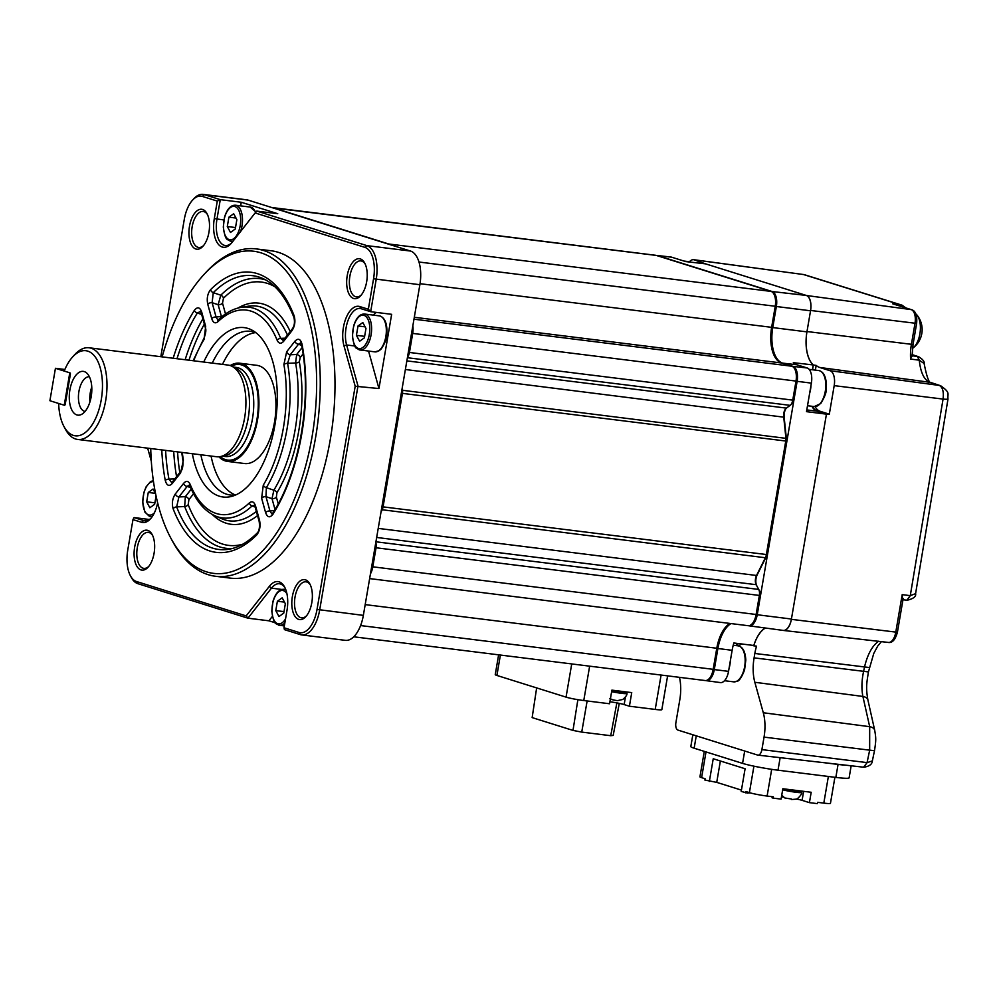 <?xml version="1.0" encoding="UTF-8"?>
<svg xmlns="http://www.w3.org/2000/svg" width="998" height="998" viewBox="0 0 998 998"><rect width="100%" height="100%" fill="white"/><g stroke="black" fill="none" stroke-linecap="round" stroke-linejoin="round"><path stroke-width="1.5" d="M498.626 654.838L495.245 674.636A13.199 1.035 9.7 0 0 496.904 675.446L566.053 697.128A13.199 1.035 9.7 0 0 583.768 700.546L609.566 703.752L611.886 690.142L631.734 692.612L629.414 706.222L655.212 709.428A13.199 1.035 9.7 0 0 661.836 709.653L667.612 675.871M629.414 706.222L624.149 704.576A11.552 0.911 -170.3 0 0 609.903 701.756M587.136 700.958L581.734 732.095L610.739 735.701L616.851 702.891M536.65 687.909L532.146 717.599L572.989 730.411L577.879 699.673M619.284 703.378L613.184 735.414L610.739 735.701M581.734 732.095L572.989 730.411M627.018 692.013A10.891 0.848 -170.3 0 1 627.181 692.2A10.891 0.848 -170.3 0 1 621.704 692.013A10.891 0.848 -170.3 0 1 611.849 690.379M613.471 690.329L622.927 691.514M609.815 698.675L613.795 700.097M611.624 691.664A10.891 0.848 9.7 0 0 621.48 693.311A10.891 0.848 9.7 0 0 626.956 693.498C627.243 694.77 625.883 696.741 622.877 699.436L617.45 700.646L612.984 699.947M611.811 699.573L610.502 699.161M64.858 369.472L55.439 368.299L49.9 400.722L64.234 405.225L69.785 372.803L55.439 368.299M784.939 789.006A10.891 0.848 9.7 0 0 796.429 791.002A10.891 0.848 9.7 0 0 801.905 791.189A10.891 0.848 9.7 0 0 801.868 791.115M790.903 789.742L795.917 790.366M791.352 798.999L784.89 797.988L781.721 795.294M791.551 799.51L795.98 799.173C796.928 799.972 802.567 793.759 801.681 792.487A10.891 0.848 -170.3 0 1 796.204 792.3A10.891 0.848 9.7 0 1 782.657 789.792M834.902 777.28L830.448 803.34A13.199 1.035 -170.3 0 1 823.812 803.116L817.574 802.33L817.362 803.627L809.415 802.641L811.187 792.275L782.844 788.744L781.072 799.111L773.126 798.126L772.078 797.801L772.265 796.691M772.24 796.891A13.199 1.035 9.7 0 0 771.853 796.766A13.199 1.035 9.7 0 0 771.18 796.554M706.01 751.918L701.606 777.654L705.112 778.752L704.887 780.049L716.726 782.37L741.439 790.117M809.415 802.641L802.093 800.346A9.893 0.773 9.7 0 0 796.416 799.011M783.517 797.128L781.446 796.878M750.583 792.986A13.199 1.035 9.7 0 0 747.539 793.073L741.215 791.439L745.094 768.747L713.233 758.754L709.353 781.446M851.169 765.79L849.111 777.854A26.397 2.071 -170.3 0 1 835.837 777.405L778.003 770.207A26.397 2.071 -170.3 0 1 742.574 763.383L694.146 748.201A26.397 2.071 -170.3 0 1 690.816 746.566L692.837 734.753M720.369 761L716.726 782.37M771.679 769.333L767.113 796.055A13.199 1.035 -170.3 0 1 749.398 792.649L745.893 791.539L745.668 792.836M747.539 793.073L747.702 792.113M773.126 798.126L773.35 796.828L767.113 796.055M701.606 777.654A13.199 1.035 -170.3 0 1 699.935 776.843L704.289 751.382M835.837 777.405L838.058 764.431L824.236 762.709M838.058 764.431A26.397 2.071 9.7 0 0 846.466 765.254M915.802 313.871A18.475 9.232 97.1 0 1 916.987 315.056A18.475 9.232 97.1 0 1 919.57 320.608A18.475 9.232 97.1 0 1 914.854 346.169A18.475 9.232 97.1 0 1 912.871 348.102A18.475 9.232 97.1 0 1 912.484 348.389M353.566 298.477A20.122 10.067 -82.9 0 0 360.677 295.72A20.122 10.067 -82.9 0 0 364.732 263.11A20.122 10.067 -82.9 0 0 360.328 258.919A20.122 10.067 -82.9 0 0 347.229 275.648A20.122 10.067 -82.9 0 0 353.566 298.477M365.193 264.046A18.139 9.069 -82.9 0 0 361.688 261.077A18.139 9.069 -82.9 0 0 360.889 260.902A18.139 9.069 -82.9 0 0 349.749 276.97A18.139 9.069 -82.9 0 0 355.6 296.743A18.139 9.069 -82.9 0 0 356.398 296.917A18.139 9.069 -82.9 0 0 361.351 294.921M298.714 619.396A20.122 10.067 -82.9 0 0 305.825 616.639A20.122 10.067 -82.9 0 0 309.879 584.03A20.122 10.067 -82.9 0 0 305.463 579.838A20.122 10.067 -82.9 0 0 292.364 596.567A20.122 10.067 -82.9 0 0 298.714 619.396M310.341 584.965A18.139 9.069 -82.9 0 0 306.835 581.996A18.139 9.069 -82.9 0 0 306.024 581.822A18.139 9.069 -82.9 0 0 294.897 597.889A18.139 9.069 -82.9 0 0 300.747 617.662A18.139 9.069 -82.9 0 0 301.546 617.837A18.139 9.069 -82.9 0 0 306.498 615.841M140.992 569.933A20.122 10.067 -82.9 0 0 148.103 567.176A20.122 10.067 -82.9 0 0 152.17 534.566A20.122 10.067 -82.9 0 0 147.754 530.387A20.122 10.067 -82.9 0 0 134.655 547.116A20.122 10.067 -82.9 0 0 140.992 569.933M152.619 535.502A18.139 9.069 -82.9 0 0 149.114 532.545A18.139 9.069 -82.9 0 0 148.315 532.371A18.139 9.069 -82.9 0 0 137.175 548.438A18.139 9.069 -82.9 0 0 143.026 568.199A18.139 9.069 -82.9 0 0 143.837 568.373A18.139 9.069 -82.9 0 0 148.777 566.39M195.845 249.013A20.122 10.067 -82.9 0 0 202.956 246.269A20.122 10.067 -82.9 0 0 207.023 213.659A20.122 10.067 -82.9 0 0 202.606 209.468A20.122 10.067 -82.9 0 0 189.508 226.197A20.122 10.067 -82.9 0 0 195.845 249.013M207.484 214.595A18.139 9.069 -82.9 0 0 203.979 211.626A18.139 9.069 -82.9 0 0 203.168 211.451A18.139 9.069 -82.9 0 0 192.04 227.519A18.139 9.069 -82.9 0 0 197.878 247.279A18.139 9.069 -82.9 0 0 198.689 247.454A18.139 9.069 -82.9 0 0 203.642 245.471M160.815 356.71L184.281 219.423A27.707 13.86 97.1 0 1 192.527 200.174A27.707 13.86 97.1 0 1 202.32 196.394L217.302 201.085L214.308 218.587A25.075 12.537 -82.9 0 0 217.514 243.163A25.075 12.537 -82.9 0 0 231.062 243.599A25.075 12.537 -82.9 0 0 231.998 242.489L255.126 212.948L364.819 247.342A27.707 13.86 97.1 0 1 373.551 278.779L368.349 309.243L359.742 306.548A25.075 12.537 -82.9 0 0 345.957 318.25A25.075 12.537 -82.9 0 0 343.986 345.919L355.188 386.238L317.027 609.429A27.707 13.86 97.1 0 1 299.001 632.47L284.018 627.767L287.012 610.265A25.075 12.537 -82.9 0 0 284.617 587.049A25.075 12.537 -82.9 0 0 279.116 581.834A25.075 12.537 -82.9 0 0 269.323 586.362L246.182 615.903L136.489 581.51A27.707 13.86 97.1 0 1 130.414 575.746A27.707 13.86 97.1 0 1 127.756 550.085L132.971 519.609L141.579 522.303A25.075 12.537 -82.9 0 0 150.436 518.885A25.075 12.537 -82.9 0 0 157.647 502.792M285.079 587.972A23.091 11.552 -82.9 0 0 280.488 583.992A23.091 11.552 -82.9 0 0 279.452 583.768A23.091 11.552 -82.9 0 0 271.456 588.159L247.953 618.186L137.861 583.668A29.691 14.845 97.1 0 1 131.349 577.493L130.414 575.746M210.603 289.62A141.13 70.571 97.1 0 1 257.347 273.627A141.13 70.571 97.1 0 1 294.148 315.817A3.293 2.096 158.9 0 0 293.911 317.364C295.009 322.117 294.447 325.997 292.202 328.991L283.956 339.52A3.293 2.196 38.1 0 0 283.719 341.204C281.124 344.135 278.941 343.836 277.182 340.33A3.293 2.133 157.9 0 1 280.675 338.359A106.187 53.094 97.1 0 0 253.629 308.232A106.187 53.094 97.1 0 0 241.167 307.359C233.258 308.706 225.685 312.823 218.462 319.709L218.462 319.709A3.293 2.445 46.4 0 0 217.901 321.743C215.181 323.851 213.123 322.803 211.738 318.636L207.759 304.278C206.586 298.489 207.534 293.599 210.603 289.62A3.293 2.408 45.1 0 0 213.273 292.676L220.795 295.196A3.293 2.408 -134.8 0 1 223.452 298.252L222.504 303.143L225.511 313.958M255.151 507.021L252.032 505.961A3.293 2.445 -133.6 0 1 249.388 502.88C252.12 500.771 254.166 501.819 255.55 505.998A3.293 1.834 164.5 0 0 255.201 507.234L259.193 521.58C259.892 527.243 259.218 531.061 257.197 533.019L257.197 533.019A3.293 2.408 -134.9 0 1 258.307 532.483M293.911 317.364L293.911 317.364C285.777 296.942 275.311 283.943 262.524 278.367A137.936 68.962 -82.9 0 0 258.969 277.045A137.936 68.962 -82.9 0 0 213.273 292.676L212.112 302.681L216.092 317.04L217.789 319.884M150.735 448.539A162.312 81.15 -82.9 0 0 170.783 538.034A162.312 81.15 -82.9 0 0 206.386 571.804A162.312 81.15 -82.9 0 0 312.037 436.887A162.312 81.15 -82.9 0 0 260.915 252.818A162.312 81.15 -82.9 0 0 203.517 275.011A162.312 81.15 -82.9 0 0 162.15 356.872M170.783 538.034L172.03 540.355A164.944 82.472 -82.9 0 0 208.208 574.686A164.944 82.472 -82.9 0 0 215.543 576.283A164.944 82.472 -82.9 0 0 316.753 430.2A164.944 82.472 -82.9 0 0 263.622 250.51A164.944 82.472 -82.9 0 0 256.286 248.914A164.944 82.472 -82.9 0 0 205.301 273.065L203.517 275.011M256.286 248.914L271.032 250.748A164.944 82.472 97.1 0 1 278.367 252.344A164.944 82.472 97.1 0 1 331.486 432.034A164.944 82.472 97.1 0 1 230.288 578.116L215.543 576.283M203.729 362.049A85.354 42.677 97.1 0 1 247.978 328.442A85.354 42.677 97.1 0 1 252.856 330.612A85.354 42.677 97.1 0 1 275.997 417.588A85.354 42.677 97.1 0 1 232.235 496.231A85.354 42.677 97.1 0 1 219.311 496.193A85.354 42.677 97.1 0 1 192.327 453.716M200.847 454.776A82.472 41.242 -82.9 0 0 226.596 494.197A82.472 41.242 -82.9 0 0 230.264 494.996A82.472 41.242 -82.9 0 0 235.703 494.971M255.9 332.683A82.472 41.242 -82.9 0 0 254.303 332.109A82.472 41.242 -82.9 0 0 250.635 331.311A82.472 41.242 -82.9 0 0 212.25 363.11M89.383 376.745A17.49 8.745 -82.9 0 0 78.917 391.453A17.49 8.745 -82.9 0 0 85.067 411.438M91.766 387.137A17.49 8.745 -82.9 0 0 90.257 392.863A17.49 8.745 -82.9 0 0 89.932 401.945M69.897 389.919A22.056 11.028 -82.9 0 0 81.636 414.345A22.056 11.028 -82.9 0 0 91.205 396.593A22.056 11.028 -82.9 0 0 86.764 373.077A22.056 11.028 -82.9 0 0 69.897 389.919M77.682 439.444L216.603 456.735A46.182 23.091 -82.9 0 0 220.221 456.622A46.182 23.091 -82.9 0 0 244.61 417.9A46.182 23.091 -82.9 0 0 231.486 366.066A46.182 23.091 -82.9 0 0 228.006 365.068L89.096 347.778A46.182 23.091 97.1 0 1 105.688 400.61A46.182 23.091 97.1 0 1 77.682 439.444A46.182 23.091 97.1 0 1 65.494 429.389L63.947 426.47A42.889 21.445 -82.9 0 0 92.901 423.576A42.889 21.445 -82.9 0 0 99.95 366.89A42.889 21.445 -82.9 0 0 72.592 356.985A42.889 21.445 -82.9 0 0 64.209 371.056L69.935 372.853A1.322 0.661 97.1 0 1 70.359 374.35L65.257 404.178A1.322 0.661 97.1 0 1 64.458 405.288A1.322 0.661 97.1 0 1 64.396 405.275L58.657 403.466A42.889 21.445 -82.9 0 0 63.947 426.47M220.221 456.622L224.513 455.837A44.86 22.43 -82.9 0 0 248.203 418.224A44.86 22.43 -82.9 0 0 235.453 367.875L231.486 366.066M218.874 456.785A49.488 24.738 -82.9 0 0 227.532 461.413L244.547 463.534A49.488 24.738 -82.9 0 0 274.55 421.917A49.488 24.738 -82.9 0 0 256.773 365.318L239.757 363.21A49.488 24.738 -82.9 0 0 230.226 365.567M227.532 461.413A49.488 24.738 -82.9 0 0 257.546 419.809A49.488 24.738 -82.9 0 0 239.757 363.21M806.796 409.929L817.038 411.201L826.444 414.145L791.426 619.034A13.535 6.774 97.1 0 1 791.277 619.82A13.535 6.774 97.1 0 1 783.18 630.412A13.535 6.774 97.1 0 1 783.006 630.387M671.679 257.197L657.482 255.575A13.199 6.599 -82.9 0 0 656.871 255.438L671.055 257.06A13.336 6.674 97.1 0 1 671.679 257.197L685.701 261.588L705.586 263.859L806.272 295.433A13.535 6.774 97.1 0 1 806.658 295.583A13.535 6.774 97.1 0 1 810.663 309.991A13.535 6.774 97.1 0 1 810.538 310.79L806.933 331.872A31 15.494 -82.9 0 0 806.721 333.195A31 15.494 97.1 0 0 813.195 364.944L812.372 369.759M72.592 356.985L74.813 354.539A46.182 23.091 97.1 0 1 89.096 347.778M235.453 494.996A82.472 41.242 97.1 0 1 211.052 456.036M222.454 364.382A82.472 41.242 97.1 0 1 255.663 332.596M173.178 358.245A141.13 70.571 97.1 0 1 194.311 310.428C197.417 306.523 199.862 307.06 201.683 312.025L205.675 326.383L204.016 339.482A102.994 51.497 -82.9 0 0 193.674 360.789M180.638 472.84A3.293 2.196 38.1 0 1 180.875 471.156L180.875 471.156C182.397 469.784 183.096 466.403 182.983 461.014L182.983 461.014A3.293 1.485 -9.9 0 1 183.395 460.09L180.638 472.84L172.392 483.369C169.149 486.75 166.778 485.764 165.256 480.412A3.293 1.534 -10.6 0 1 168.961 479.14L171.544 482.421M294.148 315.817C295.62 321.219 294.897 326.171 291.965 330.675L283.719 341.204M286.663 351.783L294.897 341.254C298.14 337.873 300.523 338.858 302.032 344.21A141.13 70.571 97.1 0 1 272.978 514.195C269.884 518.099 267.427 517.563 265.605 512.598L261.626 498.239L263.285 485.14A102.994 51.497 -82.9 0 0 283.894 364.532L286.663 351.783A3.293 2.196 38.1 0 0 290.231 354.777L287.611 363.309A3.293 1.485 170.1 0 0 283.894 364.532M255.55 505.998L259.542 520.345C260.715 526.133 259.767 531.023 256.686 535.003A141.13 70.571 97.1 0 1 173.141 508.805C171.668 503.404 172.404 498.451 175.336 493.948L183.57 483.419C186.177 480.487 188.348 480.786 190.119 484.292A102.994 51.497 -82.9 0 0 249.388 502.88M201.683 312.025A3.293 1.834 164.5 0 0 201.334 313.26L205.326 327.618C206.324 329.627 205.887 333.132 204.029 338.122A3.293 1.909 31.2 0 0 204.016 339.482M205.675 326.383A3.293 1.834 164.5 0 0 205.326 327.618M180.875 471.156L172.629 481.685A3.293 2.196 38.1 0 0 172.392 483.369M194.311 310.428A3.293 1.946 32.1 0 0 197.355 313.01A137.936 68.962 -82.9 0 0 177.008 358.719M200.498 311.413L197.355 313.01L201.671 314.47M292.202 328.991A3.293 2.196 38.1 0 0 291.965 330.675M285.016 338.172L280.675 338.359L282.896 340.256M211.738 318.636A3.293 1.834 -15.5 0 1 216.092 317.04L221.394 316.416A3.293 1.834 164.5 0 0 222.18 316.441M207.759 304.278A3.293 1.834 -15.5 0 1 212.112 302.681L218.15 304.727L220.795 295.196A135.878 67.939 97.1 0 1 265.668 279.927A135.878 67.939 97.1 0 1 265.78 279.964M302.032 344.21A3.293 1.534 169.4 0 0 301.621 345.171L301.621 345.171C312.249 398.314 299.712 471.518 273.015 512.797L272.13 513.87M272.978 514.195A3.293 1.946 -147.9 0 1 273.015 512.797M263.285 485.14A3.293 1.909 -148.8 0 0 266.354 487.673L273.864 490.205A108.246 54.117 -82.9 0 0 295.608 362.985L296.668 354.502A3.293 2.196 -141.9 0 1 300.236 357.509L299.313 361.763A3.293 1.497 -10 0 1 295.608 362.985L287.611 363.309A106.187 53.094 97.1 0 1 266.354 487.673L265.979 496.655L269.959 511.013L271.805 513.87M275.261 510.377L269.959 511.013A3.293 1.834 164.5 0 0 265.605 512.598M299.313 361.763A111.439 55.726 97.1 0 1 276.933 492.738L276.371 497.104A3.293 1.834 -15.5 0 1 272.017 498.688L265.979 496.655A3.293 1.834 164.5 0 0 261.626 498.239M294.897 341.254A3.293 2.196 38.1 0 0 298.464 344.26L290.231 354.777L296.668 354.502L302.07 347.603M300.697 342.838L298.464 344.26L301.658 345.358M256.686 535.003A3.293 2.408 -134.9 0 1 257.197 533.019C247.716 542.326 238.26 547.74 228.816 549.249A137.936 68.962 -82.9 0 1 176.658 506.884A3.293 2.096 -21.1 0 0 173.141 508.805M189.371 485.003L187.15 486.425L178.904 496.942L176.658 506.884L184.667 506.547L185.341 496.667A3.293 2.196 -141.9 0 1 188.909 499.674L188.185 504.626A3.293 2.096 -21.2 0 1 184.667 506.547A135.878 67.939 97.1 0 0 232.359 548.501M191.267 489.095L185.341 496.667L178.904 496.942A3.293 2.196 -141.9 0 1 175.336 493.948M190.618 487.61L187.15 486.425A3.293 2.196 -141.9 0 1 183.57 483.419M189.445 485.028L189.894 485.889A3.293 2.133 -22.1 0 1 190.119 484.292M254.29 505.35L252.032 505.961A106.187 53.094 97.1 0 1 217.963 516.927A106.187 53.094 97.1 0 1 215.206 515.904L221.855 518.773A108.246 54.117 -82.9 0 0 224.662 519.821A108.246 54.117 -82.9 0 0 256.349 511.35M259.542 520.345A3.293 1.834 164.5 0 0 259.193 521.58M165.606 450.385A137.936 68.962 -82.9 0 0 168.961 479.14L174.825 478.878M275.024 509.504L272.017 498.688L273.864 490.205A3.293 1.909 31.3 0 1 276.933 492.738M221.394 316.416L218.15 304.727A3.293 1.834 164.5 0 0 222.504 303.143M369.634 578.591L748.101 625.696A13.199 6.599 -82.9 0 0 752.18 623.762A13.199 6.599 -82.9 0 0 756.097 614.606L759.353 595.544A6.599 3.293 -82.9 0 0 758.73 589.444L756.172 584.691A6.599 3.293 97.1 0 1 756.521 575.472L765.366 557.745A6.599 3.293 -82.9 0 0 766.352 554.639L785.75 441.153A6.599 3.293 -82.9 0 0 785.875 437.773L783.68 416.603A6.599 3.293 97.1 0 1 785.775 408.644A6.599 3.293 97.1 0 1 786.362 408.107L790.191 405.363A6.599 3.293 -82.9 0 0 790.778 404.826A6.599 3.293 -82.9 0 0 792.736 400.248L795.992 381.199A13.199 6.599 -82.9 0 0 794.732 368.973A13.199 6.599 -82.9 0 0 791.838 366.229L781.484 362.985A31.337 15.669 97.1 0 1 774.61 356.461A31.337 15.669 97.1 0 1 771.616 327.444L775.221 306.374A13.199 6.599 -82.9 0 0 773.949 294.148A13.199 6.599 -82.9 0 0 771.055 291.404L656.347 255.438A13.199 6.599 -82.9 0 0 655.761 255.301L272.454 207.596A13.199 6.599 97.1 0 1 273.04 207.721L387.76 243.699A13.199 6.599 97.1 0 1 388.846 244.248M375.784 542.6A6.599 3.293 97.1 0 1 376.046 547.84L372.79 566.889A13.199 6.599 97.1 0 1 370.458 573.825M402.306 387.486L402.568 390.068A6.599 3.293 97.1 0 1 402.444 393.449L383.045 506.934A6.599 3.293 97.1 0 1 382.059 510.04L380.986 512.199M353.741 636.799L705.149 680.536A13.199 6.599 -82.9 0 0 709.229 678.603A13.199 6.599 -82.9 0 0 713.158 669.446L716.764 648.363A31.337 15.669 97.1 0 1 726.07 626.607A31.337 15.669 97.1 0 1 729.862 623.426M412.835 325.859A13.199 6.599 97.1 0 1 412.698 333.482L409.43 352.544A6.599 3.293 97.1 0 1 407.496 357.097M752.18 623.762L753.066 622.789A11.876 5.938 97.1 0 0 756.596 614.543L759.852 595.494A5.277 2.645 97.1 0 0 759.353 590.604L758.73 589.444A6.599 3.293 -82.9 0 0 758.73 589.431L375.934 541.789M786.212 408.219A7.922 3.955 -82.9 0 0 784.154 417.214L786.349 438.396A5.277 2.645 97.1 0 1 786.249 441.091L766.851 554.589A5.277 2.645 97.1 0 1 766.065 557.071L757.22 574.786A7.922 3.955 -82.9 0 0 756.746 585.739M794.732 368.973L795.356 370.133A11.876 5.938 97.1 0 1 796.491 381.136L793.235 400.186A5.277 2.645 97.1 0 1 791.664 403.853L790.778 404.826M726.519 626.133A32.647 16.33 -82.9 0 0 717.25 648.301L713.657 669.384A11.876 5.938 97.1 0 1 710.114 677.63L709.229 678.603M773.949 294.148L774.573 295.308A11.876 5.938 97.1 0 1 775.708 306.311L772.115 327.394A32.647 16.33 -82.9 0 0 774.922 357.022M705.723 680.561A13.199 6.599 -82.9 0 0 706.26 680.673A13.199 6.599 -82.9 0 0 714.294 669.583L728.54 671.367L732.133 650.297A31.2 15.594 97.1 0 1 733.867 642.986L753.814 645.481A31 15.494 97.1 0 1 765.279 628.004M714.294 669.583L717.886 648.513A31.337 15.669 97.1 0 1 730.998 623.575M728.54 671.367A13.336 6.674 97.1 0 1 720.406 682.582L706.26 680.673M657.482 255.575L772.19 291.541L806.272 295.433M792.973 366.366L807.17 367.988A13.336 6.674 97.1 0 1 811.374 383.12L797.128 381.336A13.199 6.599 -82.9 0 0 792.973 366.366L782.619 363.122A31.337 15.669 97.1 0 1 772.751 327.581L776.357 306.511A13.199 6.599 -82.9 0 0 772.19 291.541M807.17 367.988L796.816 364.744A31.2 15.594 97.1 0 1 793.31 362.673L813.195 364.944M811.374 383.12L806.496 411.65L826.444 414.145M797.128 381.336L757.233 614.743L791.426 619.034M748.675 625.721A13.199 6.599 -82.9 0 0 749.199 625.833A13.199 6.599 -82.9 0 0 757.233 614.743M735.788 645.544A23.091 11.552 97.1 0 1 738.096 643.51M817.038 411.201A23.091 11.552 97.1 0 1 811.91 406.273M233.682 213.734L228.904 217.165L227.294 226.521L230.488 232.447L235.266 229.016L236.863 219.66L233.682 213.734M236.002 218.051L228.904 217.165M235.516 227.544L227.294 226.521M362.798 322.529L358.02 325.959L356.411 335.328L359.604 341.254L364.382 337.823L365.979 328.467L362.798 322.529M365.118 326.845L358.02 325.959M364.632 336.351L356.411 335.328M282.172 597.814L277.394 601.245L275.785 610.601L278.978 616.539L283.756 613.109L285.353 603.74L282.172 597.814M284.492 602.131L277.394 601.245M284.006 611.624L275.785 610.601M151.322 461.326L147.667 448.152M149.401 519.484L134.044 517.575L143.612 520.569A23.091 11.552 -82.9 0 0 144.635 520.794A23.091 11.552 -82.9 0 0 151.11 518.099M272.392 616.365L268.924 620.806L275.211 622.764M268.924 620.806L247.953 618.186L246.182 615.903M376.296 312.399A23.091 11.552 -82.9 0 0 373.364 315.118M368.561 351.096L378.953 388.546L391.653 314.32L370.67 311.7L361.114 308.706A23.091 11.552 -82.9 0 0 360.078 308.482A23.091 11.552 -82.9 0 0 348.065 320.383A23.091 11.552 -82.9 0 0 346.605 344.971L357.983 385.939L319.684 609.94A29.691 14.845 97.1 0 1 301.683 634.915A29.691 14.845 97.1 0 1 300.361 634.628L284.43 629.626L284.018 627.767M378.953 388.546L355.188 386.238M368.349 309.243L370.67 311.7L376.209 279.29A29.691 14.845 97.1 0 0 366.852 245.62L256.773 211.089L277.743 213.709L241.267 202.257L240.643 205.875M241.267 202.257L220.284 199.65L216.965 219.098A23.091 11.552 -82.9 0 0 225.261 245.52A23.091 11.552 -82.9 0 0 231.736 242.813M301.683 634.915L345.345 640.342A29.691 14.845 -82.9 0 0 363.347 615.379L419.871 284.717A29.691 14.845 -82.9 0 0 410.515 251.047L248.015 200.087A29.691 14.845 -82.9 0 0 246.693 199.8L203.031 194.373A29.691 14.845 97.1 0 1 204.353 194.66L220.284 199.65L217.302 201.085M192.527 200.174L193.849 198.714A29.691 14.845 97.1 0 1 203.031 194.373M256.773 211.089L255.126 212.948M134.044 517.575L132.971 519.609M155.613 493.785L153.056 489.02L148.278 492.451L146.669 501.807L149.85 507.733L154.64 504.302L156.062 495.956M155.376 493.336L148.278 492.451M154.89 502.83L146.669 501.807M810.663 309.991A13.199 6.599 -82.9 0 0 806.658 295.583M783.056 630.399A13.199 6.599 -82.9 0 0 783.393 630.449A13.199 6.599 -82.9 0 0 791.277 619.82M705.499 263.859L694.234 259.817L803.477 274.525L693.685 259.692A13.161 6.587 97.1 0 1 694.234 259.817M736.187 645.594A23.091 11.552 97.1 0 1 738.67 643.585M765.404 628.016A31.337 15.669 97.1 0 0 753.74 645.806L751.993 645.257M917.449 356.473L919.245 360.178L924.123 363.522C926.805 377.094 929.126 383.444 931.084 382.596L940.652 385.739C950.832 392.963 947.264 393.374 948 399.013L915.59 593.635C916.289 596.517 913.482 598.725 907.17 600.247L910.276 595.644L943.06 399.088C943.921 391.79 942.673 387.236 939.293 385.428L929.737 382.284C924.098 379.901 920.605 372.528 919.245 360.178L917.362 356.461L918.671 356.748L912.072 354.614M815.092 406.61A23.091 11.552 -82.9 0 0 820.082 411.276L829.313 414.17L834.191 385.64A13.161 6.587 -82.9 0 0 830.037 370.707L939.293 385.428A9.893 8.745 108.2 0 1 940.652 385.739M806.721 333.195A31.337 15.669 97.1 0 0 813.345 365.019L816.177 365.405A31.375 15.681 -82.9 0 0 819.682 367.464L830.037 370.707M679.488 677.343A33.021 16.504 97.1 0 1 679.775 699.947L675.895 722.639A6.574 3.281 97.1 0 0 677.966 730.099L757.632 755.074A6.574 3.281 97.1 0 0 757.931 755.137A6.574 3.281 97.1 0 0 761.898 749.61L867.175 762.622L863.532 767.175M753.74 645.806L756.559 646.155A31.375 15.681 -82.9 0 0 754.837 653.465L754.089 657.869A33.021 16.504 -82.9 0 0 754.837 682.283L763.295 712.747A32.959 16.479 97.1 0 1 764.044 737.11L761.898 749.61M881.371 641.639L877.729 646.068L873.761 653.465L868.435 671.916C866.888 682.058 865.59 687.235 867.923 700.085L874.71 730.324C876.069 738.358 876.144 739.992 874.498 750.671L869.67 750.159L869.682 726.681L862.896 696.442C861.411 688.944 861.636 680.599 863.594 671.405L864.518 667.013C867.561 654.289 872.289 645.681 878.677 641.203M764.044 737.11L869.67 750.159L867.062 762.609L863.744 767.225L757.931 755.137M829.313 414.17L826.431 414.145M902.242 306.773L900.82 304.914L803.477 274.525A9.893 8.396 -73 0 1 804.638 274.774L802.978 274.413M689.468 261.738A13.161 6.587 97.1 0 1 693.685 259.692M820.082 411.276L817.25 410.926L826.494 413.821M817.25 410.926A23.091 11.552 97.1 0 1 812.297 406.323M813.345 365.019L812.534 369.784M911.598 355.7L910.6 359.068A32.41 16.205 97.1 0 1 911.399 344.435L914.991 323.364A12.126 6.063 -82.9 0 0 911.174 309.605L892.699 303.816L911.586 309.704A3.293 2.844 -72.6 0 0 911.174 309.605L806.484 295.508M903.178 598.526L897.402 632.295C895.343 639.668 892.349 643.049 888.445 642.45A12.126 6.063 -82.9 0 0 895.767 632.245L902.192 594.646L902.566 599.436M741.502 643.947A23.091 11.552 -82.9 0 0 738.969 646.005M816.177 365.405L815.366 370.133M924.123 363.522L924.123 363.522C924.647 361.6 922.826 359.342 918.659 356.748M931.084 382.596A9.893 8.732 108.2 0 0 929.737 382.284L819.682 367.464M948 399.013A9.893 0.923 -171.7 0 1 943.06 399.088L834.191 385.64M915.59 593.635L910.276 595.644L906.858 600.185M905.847 307.908L902.067 305.188L900.82 304.914L902.454 306.835M869.345 667.537L754.837 653.465M868.435 671.916L754.089 657.869M867.923 700.085A9.893 5.739 167.3 0 0 862.896 696.442L754.837 682.283M874.71 730.324A9.893 5.739 167.4 0 0 869.682 726.681L763.295 712.747M863.806 767.237L863.806 767.237C869.295 766.377 872.152 764.256 872.364 760.9L867.175 762.622M496.904 675.446L500.397 655.05M661.088 675.06L655.212 709.428M589.643 666.165L583.768 700.546M625.422 697.115L624.149 704.576M571.729 663.932L566.053 697.128M823.812 803.116L828.365 776.469M802.093 800.346L803.627 791.327M749.398 792.649L753.927 766.177M780.149 757.682L778.003 770.207M696.255 735.825L694.146 748.201M742.574 763.383L744.695 751.02M736.187 681.472A18.139 9.069 -82.9 0 0 745.119 662.485A18.139 9.069 -82.9 0 0 738.133 645.843C742.761 646.804 745.319 651.569 745.805 660.127L744.57 669.932C741.639 677.517 739.007 681.347 736.661 681.409L733.655 681.846A18.139 9.069 -82.9 0 0 736.187 681.472M730.374 660.601A18.139 9.069 97.1 0 1 728.977 668.772M691.14 262.212A18.139 9.069 -82.9 0 0 689.643 261.763L691.302 262.237M153.505 481.672A16.829 8.408 -82.9 0 0 143.201 496.617A16.829 8.408 -82.9 0 0 148.627 514.906A16.829 8.408 -82.9 0 0 154.403 512.797M269.323 586.362L271.456 588.159L281.823 589.456M285.727 589.531L283.943 589.307A18.139 9.069 97.1 0 1 284.754 589.481A18.139 9.069 97.1 0 1 285.902 590.018M286.962 593.91A16.829 8.408 -82.9 0 0 283.395 590.641A16.829 8.408 -82.9 0 0 272.454 604.626A16.829 8.408 -82.9 0 0 277.743 623.713A16.829 8.408 -82.9 0 0 285.54 618.86M379.315 315.867L380.3 316.079C385.403 318.412 387.548 324.712 386.737 334.991C386.688 338.771 384.879 343.387 381.311 348.838L379.252 350.672L374.836 351.87A18.139 9.069 -82.9 0 0 385.964 335.802A18.139 9.069 -82.9 0 0 380.126 316.042A18.139 9.069 -82.9 0 0 379.315 315.867L364.569 314.033A18.139 9.069 97.1 0 1 365.38 314.208A18.139 9.069 97.1 0 1 371.231 333.968A18.139 9.069 97.1 0 1 360.091 350.036A18.139 9.069 97.1 0 1 359.28 349.861M364.021 315.356A16.829 8.408 -82.9 0 0 353.08 329.34A16.829 8.408 -82.9 0 0 358.369 348.427A16.829 8.408 -82.9 0 0 369.322 334.442A16.829 8.408 -82.9 0 0 364.021 315.356M255.625 212.387A18.139 9.069 -82.9 0 0 251.009 207.235A18.139 9.069 -82.9 0 0 250.199 207.06L235.453 205.226A18.139 9.069 97.1 0 1 236.264 205.401A18.139 9.069 97.1 0 1 240.518 231.611M234.904 206.561A16.829 8.408 -82.9 0 0 223.951 220.546A16.829 8.408 -82.9 0 0 229.253 239.632A16.829 8.408 -82.9 0 0 240.206 225.635A16.829 8.408 -82.9 0 0 234.904 206.561M237.973 308.045A111.439 55.726 97.1 0 1 263.709 304.215A111.439 55.726 97.1 0 1 290.218 331.536M287.436 335.079A108.246 54.117 -82.9 0 0 261.027 307.097A108.246 54.117 -82.9 0 0 248.315 306.199L241.167 307.359M274.849 286.725A132.684 66.342 -82.9 0 0 267.277 283.345A132.684 66.342 -82.9 0 0 223.452 298.252M277.182 340.33A102.994 51.497 -82.9 0 0 250.947 311.102A102.994 51.497 -82.9 0 0 217.901 321.743M222.729 456.161L225.274 456.485A44.86 22.43 -82.9 0 0 252.482 418.748A44.86 22.43 -82.9 0 0 236.351 367.439L233.806 367.114M231.586 366.104A48.166 24.077 97.1 0 1 256.91 419.609A48.166 24.077 97.1 0 1 220.321 456.597M818.759 370.557L818.759 370.557C823.387 371.53 825.945 376.296 826.431 384.866C825.558 390.193 828.265 390.991 820.743 403.541L814.281 406.573A18.139 9.069 -82.9 0 0 825.521 389.682A18.139 9.069 -82.9 0 0 818.759 370.557L809.141 369.36M811 385.315A18.139 9.069 97.1 0 1 809.603 393.486M814.268 406.573A18.139 9.069 -82.9 0 0 814.281 406.573L807.519 405.724M182.272 452.456A102.994 51.497 -82.9 0 0 183.395 460.09M165.256 480.412A141.13 70.571 97.1 0 1 161.776 449.911M176.571 476.657A135.878 67.939 97.1 0 1 173.727 451.395M185.141 359.729A135.878 67.939 97.1 0 1 202.881 318.811M204.353 324.113A132.684 66.342 -82.9 0 0 188.971 360.216M177.569 451.869A132.684 66.342 -82.9 0 0 179.79 472.541M276.371 497.104L278.23 503.803M303.068 353.891L300.236 357.509M188.185 504.626A132.684 66.342 -82.9 0 0 242.801 544.172M193.55 493.748L188.909 499.674M257.534 515.617A111.439 55.726 97.1 0 1 212.287 514.469M371.68 566.677L756.596 614.543M759.852 595.494L374.936 547.628M381.922 506.722L766.851 554.589M786.249 441.091L401.321 393.237M717.25 648.301L365.193 604.613M360.602 625.559L713.657 669.384M387.573 243.849L771.055 291.404M656.347 255.438L272.866 207.883M772.115 327.394L420.033 283.694M775.708 306.311L418.985 262.025M781.484 362.985L414.307 317.277M413.97 319.198L791.838 366.229M408.319 352.319L793.235 400.186M796.491 381.136L411.575 333.27M406.847 360.877L786.362 408.107M405.375 369.51L784.154 417.214M401.845 390.206L786.349 438.396M790.191 405.363L407.396 357.721M378.217 528.391L756.521 575.472L757.22 574.786M376.67 537.46L756.172 584.691M766.065 557.071L765.366 557.745L381.423 509.654M732.133 650.297L717.886 648.513M810.538 310.79L776.357 306.511M772.751 327.581L806.933 331.872M796.816 364.744L782.619 363.122M233.17 240.992A18.139 9.069 97.1 0 1 230.975 241.242A18.139 9.069 97.1 0 1 230.164 241.067M284.854 622.902A18.139 9.069 97.1 0 1 279.465 625.322A18.139 9.069 97.1 0 1 278.654 625.147M145.683 520.831L143.612 520.569L141.579 522.303M354.826 345.994L346.605 344.971L343.986 345.919M223.876 219.959L214.308 218.587M202.32 196.394L204.353 194.66L248.015 200.087M364.819 247.342L366.852 245.62L410.515 251.047M373.551 278.779L419.871 284.717M317.027 609.429L363.347 615.379M359.742 306.548L361.114 308.706M299.001 632.47L300.361 634.628M136.489 581.51L137.861 583.668M152.42 516.315A18.139 9.069 97.1 0 1 150.349 516.527A18.139 9.069 97.1 0 1 149.538 516.353M806.995 331.536L913.033 344.497L912.06 356.323M810.588 310.465L916.626 323.414L913.033 344.497M791.364 619.346L897.402 632.295M902.192 594.646L910.164 595.631M919.208 360.178L910.6 359.068M892.699 303.816L900.72 304.889M912.06 355.737L917.362 356.461L912.072 354.739M626.956 693.498L627.181 692.2M801.681 792.487L801.905 791.189M912.871 348.102A23.091 23.091 0 0 0 916.987 315.056M733.231 645.232L738.133 645.843M683.992 261.052L689.643 261.763M153.33 480.525L150.436 481.697L146.12 486.812L143.887 492.488L142.677 502.293L144.81 511.986L149.363 516.315L152.133 516.739M283.943 589.307C279.228 589.119 275.573 593.111 273.003 601.283L271.793 611.088C274.038 626.619 276.134 622.64 278.492 625.11L284.33 625.933M364.569 314.033C359.854 313.834 356.199 317.826 353.629 325.997L352.419 335.802C354.664 351.333 356.76 347.354 359.118 349.824L374.836 351.87M250.199 207.06L255.95 212.025M235.453 205.226C230.725 205.039 227.082 209.031 224.513 217.202L223.303 227.008C225.548 242.539 227.644 238.559 229.989 241.029L232.796 241.466M182.983 461.014L181.736 452.393M193.138 360.727L204.029 338.122M172.629 481.685L171.918 482.433M200.398 311.376L201.334 313.26M283.956 339.52L283.245 340.268M300.772 342.863L301.621 345.171M189.894 485.889C196.07 501.021 204.503 511.038 215.206 515.904M254.365 505.375L255.201 507.234M759.353 590.604L758.73 589.444M749.199 625.833L783.18 630.412M724.498 680.711L733.655 681.846M888.445 642.45L783.393 630.449M906.883 600.21L902.965 599.773M916.626 323.414C917.312 315.443 915.628 310.877 911.586 309.704M902.067 305.188L804.638 274.774M872.364 760.9L874.498 750.671"/></g></svg>
